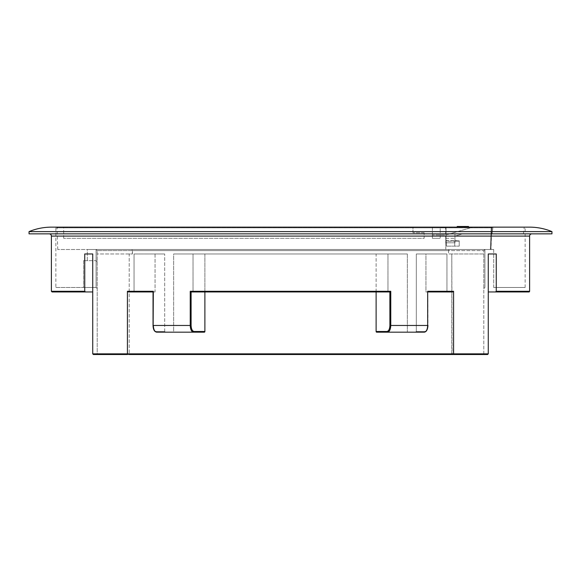<?xml version="1.0" encoding="UTF-8"?>
<svg xmlns="http://www.w3.org/2000/svg" width="581" height="581" viewBox="0 0 581 581"><rect width="100%" height="100%" fill="white"/><g stroke="black" fill="none" stroke-linecap="round" stroke-linejoin="round"><path stroke-width="0.44" stroke-dasharray="2.9 2.18" d="M204.882 331.504L204.882 253.962L173.654 253.962L173.654 332.172L204.301 332.172L165.462 332.172L164.684 331.504L165.462 332.172L156.732 332.172L204.301 332.172A0.668 0.581 90 0 0 204.882 331.504L194.119 331.504C192.282 331.148 191.28 329.136 191.098 325.469L191.098 291.952L389.902 291.952L387.97 291.952L387.97 253.962L193.03 253.962L193.03 291.952L387.97 291.952L387.97 253.962L193.03 253.962L193.03 291.952L191.127 291.952L389.873 291.952L389.902 325.469C389.72 329.136 388.718 331.148 386.881 331.504L376.118 331.504A0.668 0.581 -90 0 0 376.699 332.172L424.268 332.172C426.425 331.882 427.66 329.645 427.957 325.469L427.87 291.952L427.87 325.469C427.689 329.144 426.679 331.155 424.849 331.504C426.679 331.155 427.689 329.144 427.87 325.469L427.674 291.284L427.674 325.469C427.471 329.55 426.338 331.787 424.268 332.172L415.538 332.172L416.316 331.504L416.316 253.962L446.956 253.962L416.316 253.962L425.938 253.962L425.938 291.952L452.599 291.952L453.579 291.284L453.318 354.519L487.59 354.519L488.265 353.851L127.421 353.851L127.682 354.519L93.41 354.519L92.735 353.851L127.421 353.851L127.421 291.284L128.401 291.952L153.043 291.952M49.16 233.852L531.84 233.852L49.16 233.852M29.05 231.616L551.95 231.616M29.05 233.852L551.95 233.852M51.397 227.149L529.603 227.149M496.261 291.284L496.261 253.962L488.265 253.962L496.261 253.962L488.265 253.962L488.265 291.952L488.265 253.962L488.265 291.952L495.484 291.952L496.261 291.284L529.603 291.284M52.065 291.952L92.735 291.952L92.735 253.962L92.735 291.952L92.735 253.962L84.739 253.962L92.735 253.962L84.739 253.962L84.739 291.284L51.397 291.284M55.863 287.486L83.577 287.486L83.577 260.666L96.09 260.666L83.577 260.666L87.303 260.666L83.577 260.666L83.577 287.486L55.863 287.486L55.863 227.149L525.137 227.149L55.863 227.149M87.303 260.666L87.303 249.496L493.697 249.496L87.303 249.496L96.09 249.496L87.303 249.496L87.303 260.666M493.697 287.486L493.697 249.496L484.91 249.496L493.697 249.496L493.697 287.486L525.137 287.486L493.697 287.486M525.137 287.486L525.137 227.149M96.09 287.486L83.577 287.486L96.09 287.486L96.09 249.496L132.018 249.496L96.09 249.496L97.209 250.614L97.209 288.597L97.209 250.614L96.09 249.496L97.209 250.614L96.09 249.496L96.09 287.486L97.209 288.597L96.09 287.486M134.044 291.952L128.401 291.952L134.044 291.952L134.044 253.962L164.684 253.962L134.044 253.962L155.062 253.962L155.062 291.952L153.159 291.952L155.062 291.952L155.062 253.962L164.684 253.962L134.044 253.962L134.044 291.952L155.062 291.952L134.044 291.952M164.684 331.504L164.684 253.962L164.684 331.504L156.151 331.504C154.321 331.155 153.311 329.144 153.13 325.469C153.311 329.144 154.321 331.155 156.151 331.504L164.684 331.504M153.13 325.469L153.13 291.952L153.043 325.469C153.188 329.565 154.423 331.802 156.732 332.172A0.668 0.581 90 0 1 156.151 331.504A0.668 0.581 90 0 0 156.732 332.172L173.654 332.172L173.654 253.962L407.346 253.962L173.654 253.962L204.882 253.962L204.882 291.952M386.881 331.504A0.668 0.581 -90 0 0 387.462 332.172L407.346 332.172L407.346 253.962L376.118 253.962L407.346 253.962L407.346 332.172L415.538 332.172L416.316 331.504L416.316 253.962L446.956 253.962L425.938 253.962L425.938 291.952L427.957 291.952M446.956 291.952L446.956 253.962L446.956 291.952L452.599 291.952L425.938 291.952L446.956 291.952M376.118 291.952L376.118 253.962L387.97 253.962L376.118 253.962L376.118 331.504M129.193 253.962L97.209 253.962L132.461 253.962L132.018 249.496L448.982 249.496L132.018 249.496L132.461 250.614L448.539 250.614L448.982 249.496L484.91 249.496L448.982 249.496L448.539 250.614L97.209 250.614L132.461 250.614L132.461 253.962L129.193 253.962L129.193 353.851L129.193 253.962M128.924 354.519L129.193 353.851L97.209 353.851L97.209 250.614L97.209 253.962L132.461 253.962L97.209 253.962L97.209 353.851L96.533 354.519L128.924 354.519L96.533 354.519L97.209 353.851L129.193 353.851L128.924 354.519L484.467 354.519L452.076 354.519L451.807 353.851L451.807 253.962L483.791 253.962L448.539 253.962L448.539 250.614L483.791 250.614L483.791 288.597L483.791 250.614L448.539 250.614L448.539 253.962L451.807 253.962L452.076 354.519M483.791 353.851L483.791 250.614L483.791 253.962L448.539 253.962L483.791 253.962L483.791 353.851L451.807 353.851L483.791 353.851L484.467 354.519L483.791 353.851M85.516 291.952L84.739 291.284M427.957 325.469L390.766 325.469C390.57 329.543 389.466 331.78 387.462 332.172L424.268 332.172A0.668 0.581 90 0 0 424.849 331.504L416.316 331.504L424.849 331.504A0.668 0.581 90 0 1 424.268 332.172M191.098 291.952L190.234 291.284L190.234 325.469C190.43 329.543 191.534 331.78 193.538 332.172A0.668 0.581 -90 0 0 194.119 331.504M156.732 332.172C154.662 331.787 153.529 329.55 153.326 325.469L153.326 291.284L127.421 291.284M153.13 291.952L153.326 291.284L153.13 291.952M389.902 291.952L390.766 291.284L190.234 291.284M97.209 261.784L96.09 260.666L97.209 261.784M484.91 249.496L483.791 250.614L484.91 249.496L483.791 250.614L484.91 249.496L484.91 287.486L483.791 288.597L484.91 287.486L484.91 249.496M432.395 227.817L432.395 238.319L440.216 238.319L432.395 238.319L440.216 238.319L432.395 238.319L432.395 227.817A0.668 0.668 0 0 0 431.727 227.149L440.892 227.149L431.727 227.149A0.668 0.668 0 0 1 432.395 227.817L440.216 227.817L440.216 238.319L440.216 227.817A0.668 0.668 0 0 1 440.892 227.149L445.133 227.149L440.892 227.149A0.668 0.668 0 0 0 440.216 227.817L432.395 227.817A0.668 0.668 0 0 0 431.727 227.149M432.395 234.971L432.395 238.319L432.395 234.971L445.809 234.971L445.809 227.817L445.809 234.971L432.395 234.971M445.809 249.496L445.649 227.389L445.809 227.817L491.214 227.817L445.809 227.817L445.809 249.496L490.335 249.496L445.809 249.496M445.809 241.224L445.809 246.141L445.809 239.888L445.809 241.224L446.477 241.224L446.477 246.141L445.809 246.141L446.477 246.141L446.477 241.224L454.741 241.224L446.477 241.224L446.477 240.556L454.741 240.556L446.477 240.556L446.477 241.224L445.809 241.224M490.909 249.496L57.766 249.496L490.909 249.496L490.335 249.496L490.909 249.496L490.335 249.496L490.909 249.496L491.787 227.839L490.909 249.496M413.628 227.149L63.017 227.149L413.628 227.149L412.96 227.817L413.628 227.149M523.416 233.852L524.244 227.149L492.957 227.149L492.005 233.852L523.416 233.852L454.967 233.852L454.967 236.089L462.629 233.852L454.967 233.852L454.967 236.089L462.629 233.852L454.967 233.852L454.967 242.793L454.967 238.319L454.967 242.793L446.026 242.793L446.026 238.319L446.026 242.793L454.967 242.793L454.967 233.852L492.005 233.852L492.957 227.149L446.026 227.149L446.026 234.971L472.847 227.149L446.026 227.149L446.026 234.971L472.847 227.149L446.026 227.149L446.026 242.793L454.967 242.793L446.026 242.793L446.026 227.149L491.214 227.149L445.133 227.149L445.809 227.817L445.133 227.149M446.026 227.149L57.679 227.149L491.214 227.149L490.335 249.496L491.214 227.817L491.787 227.839L57.003 227.839L491.787 227.839A0.668 0.581 -90 0 1 491.787 227.839L491.214 227.817L491.214 227.149A0.668 0.581 -90 0 1 491.787 227.817A0.668 0.581 90 0 1 491.787 227.839M424.13 232.734L412.96 232.734L424.13 232.734L424.13 238.319L63.685 238.319L424.13 238.319L424.13 232.734M412.96 232.734L412.96 227.817L63.685 227.817L412.96 227.817L412.96 232.734M454.741 246.141L446.477 246.141L459.215 246.141L454.741 246.141L454.741 241.224L454.741 246.141M454.741 240.556L458.54 240.556L454.741 240.556L454.741 241.224L459.215 241.224L459.215 246.141L459.215 241.224L454.741 241.224L454.741 240.556M458.54 240.556A0.668 0.668 0 0 1 459.215 241.224A0.668 0.668 0 0 0 458.54 240.556A0.668 0.668 0 0 1 459.215 241.224M445.809 239.888A0.668 0.668 0 0 0 446.477 240.556A0.668 0.668 0 0 1 445.809 239.888A0.668 0.668 0 0 0 446.477 240.556M465.475 226.481L465.475 227.149L462.89 227.149L466.797 227.149L464.219 227.149L465.475 227.149L465.475 226.481L462.89 226.481L466.797 226.481L464.219 226.481L464.219 227.149L464.219 226.481L465.475 226.481M466.797 226.481L466.797 227.149L466.797 226.481M461.917 226.481L461.917 227.149M461.902 226.481L461.902 227.149M461.873 226.481L464.321 226.481L461.14 226.481L461.14 227.149L465.061 227.149L465.061 226.481L464.321 226.481M464.321 227.149L461.873 227.149M464.139 226.481L459.869 226.481L466.347 226.481L465.795 226.481L465.795 227.149L468.518 227.149M466.347 226.481L466.347 227.149L465.795 227.149M464.698 226.481L464.698 227.149L466.056 227.149L464.139 227.149M460.384 227.149L462.854 227.149L460.384 227.149M465.795 226.481L459.629 226.481L467.516 226.481L467.516 227.149L459.869 227.149L466.347 227.149M460.406 227.149L459.731 227.149L459.731 226.481L460.406 226.481L460.406 227.149M457.203 227.149L466.616 227.149L457.203 227.149L457.203 226.481L460.479 226.481L460.479 227.149L459.767 227.149L459.767 226.481L466.616 226.481L466.616 227.149L459.629 227.149L462.004 227.149L460.936 227.149L460.936 226.481L462.004 226.481L462.004 227.149L466.616 227.149L459.796 227.149L466.616 227.149L466.71 226.481L466.078 226.481L466.078 227.149L466.71 227.149M463.616 227.149L462.89 227.149L462.89 226.481L463.616 226.481L463.616 227.149L463.616 226.481M461.437 227.149L461.459 226.481L459.803 226.481L459.803 227.149L459.796 226.481L460.675 226.481L459.891 226.481L459.891 227.149L459.891 226.481L466.616 226.481L466.616 227.149L466.616 226.481L466.616 227.149L466.616 226.481L461.437 226.481L461.437 227.149M446.026 238.319L454.967 238.319L446.026 238.319M462.854 226.481L460.384 226.481M463.311 226.481L463.682 227.149L463.311 226.481M459.629 226.481L459.629 227.149M462.004 226.481L462.004 227.149M459.869 226.481L459.869 227.149L459.869 226.481M462.36 226.481L460.878 226.481L462.36 226.481L462.36 227.149L460.878 227.149L462.36 227.149L462.36 226.481M460.675 226.481L460.675 227.149M51.397 236.089L529.603 236.089M453.579 291.284L427.674 291.284M389.902 325.469L390.766 325.469L390.766 291.284M191.098 325.469L153.043 325.469L153.043 291.829M129.193 353.851L451.807 353.851L129.193 353.851M440.376 227.389L445.649 227.389L440.376 227.389M464.444 226.481L464.444 227.149M491.882 227.817A0.668 0.668 0 0 1 491.882 227.846L491.003 249.496L491.882 227.846A0.668 0.668 0 0 0 491.214 227.149M57.766 249.496L57.003 227.839M63.685 238.319L63.685 227.817L63.017 227.149M461.212 226.481L461.212 227.149L461.212 226.481M465.563 227.149L465.563 226.481M459.622 226.481L459.622 227.149M460.878 226.481L460.878 227.149"/><path stroke-width="0.87" d="M386.881 331.504A0.668 0.581 90 0 0 387.462 332.172L376.699 332.172A0.668 0.581 -90 0 1 376.118 331.504L386.881 331.504C388.718 331.148 389.72 329.136 389.902 325.469L389.873 291.952L390.766 291.284L390.766 325.469C390.57 329.543 389.466 331.78 387.462 332.172L424.268 332.172C426.338 331.787 427.471 329.55 427.674 325.469L427.674 291.284L453.579 291.284L453.579 353.851L488.265 353.851L487.59 354.519L128.924 354.519M528.935 291.952L495.484 291.952L496.261 291.284L496.261 253.962L488.265 253.962L488.265 353.851L488.265 291.952L528.935 291.952A0.668 0.668 0 0 0 529.603 291.284L529.603 236.089A2.237 2.237 0 0 1 531.84 233.852M84.739 291.284L85.516 291.952L92.735 291.952L92.735 353.851L92.735 253.962L84.739 253.962L84.739 291.284L51.397 291.284L51.397 236.089A2.237 2.237 0 0 0 49.16 233.852M551.95 231.616L551.95 233.852L29.05 233.852L29.05 231.616A58.1 58.1 0 0 1 51.397 227.149L529.603 227.149A58.1 58.1 0 0 1 551.95 231.616L29.05 231.616M153.043 291.952L128.401 291.952L127.421 291.284L127.421 353.851L453.579 353.851L453.318 354.519L452.076 354.519M453.579 291.284L452.599 291.952L427.957 291.952M127.682 354.519L93.41 354.519L92.735 353.851L127.421 353.851L127.682 354.519M85.516 291.952L52.065 291.952L51.397 291.284M376.118 331.504L376.118 291.952M389.873 291.952L191.098 291.952L191.098 325.469C191.28 329.136 192.282 331.148 194.119 331.504L204.882 331.504L204.882 291.952M204.882 331.504A0.668 0.581 90 0 1 204.301 332.172L156.732 332.172C154.662 331.787 153.529 329.55 153.326 325.469L190.234 325.469L190.234 291.284L390.766 291.284M194.119 331.504A0.668 0.581 90 0 1 193.538 332.172C191.534 331.78 190.43 329.543 190.234 325.469L191.098 325.469M127.421 291.284L153.326 291.284L153.13 325.469M191.098 291.952L190.234 291.284M445.133 227.149L446.026 227.149M464.698 226.481L466.056 226.481L464.139 226.481L464.139 227.149M462.854 226.481L462.854 227.149L462.854 226.481L460.384 226.481L460.384 227.149M491.882 227.817A0.668 0.668 0 0 0 491.214 227.149L524.244 227.149M464.139 226.481L457.203 226.481L457.203 227.149M466.71 227.149L466.71 226.481L468.518 226.481L468.518 227.149M389.902 325.469L427.674 325.469L427.674 291.284M496.261 291.284L529.603 291.284M529.603 236.089L51.397 236.089M491.214 227.149A0.668 0.581 90 0 1 491.787 227.817M466.056 226.481L466.056 227.149M156.732 332.172C154.423 331.802 153.188 329.565 153.043 325.469L153.043 291.829M424.268 332.172C426.425 331.882 427.66 329.645 427.957 325.469M57.003 227.839L57.679 227.149M466.616 227.149L466.616 226.481"/></g></svg>
